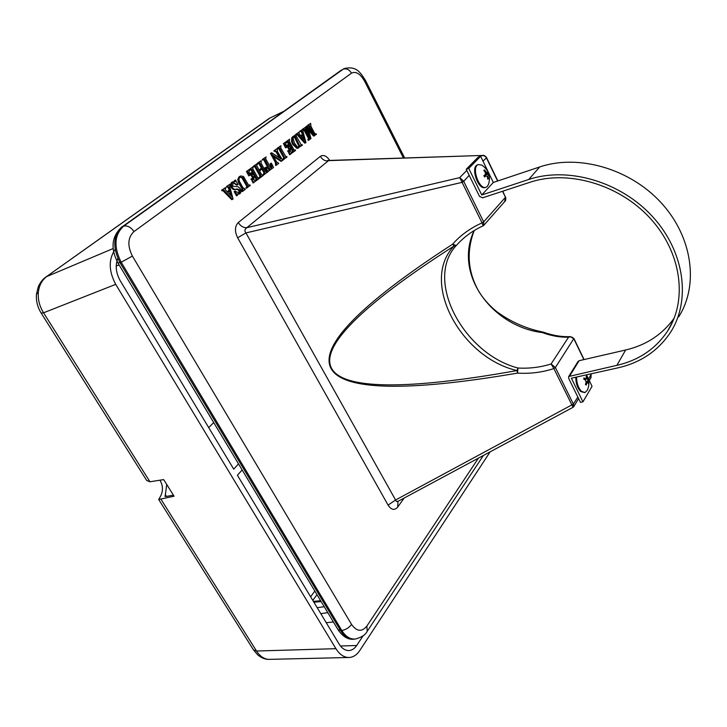 <?xml version="1.0" encoding="UTF-8"?>
<svg xmlns="http://www.w3.org/2000/svg" width="727" height="727" viewBox="0 0 727 727"><rect width="100%" height="100%" fill="white"/><g stroke="black" fill="none" stroke-linecap="round" stroke-linejoin="round"><path stroke-width="1.09" d="M466.225 169.273L468.742 168.4L480.638 156.296L478.157 157.168L466.225 169.273L479.475 196.317L482.583 197.826L530.028 182.259C567.941 169.555 619.15 184.258 650.265 218.364C681.517 252.387 687.769 299.906 667.686 330.921C655.763 348.824 638.824 360.292 616.869 365.336L568.714 376.504L568.65 378.294L580.437 402.358L582.936 401.831L592.051 386.31L586.498 374.841M468.742 168.4L481.747 194.981L528.72 179.496C567.651 166.374 620.331 181.405 652.401 216.437C684.598 251.378 691.132 300.242 670.603 332.184C658.298 350.759 640.787 362.646 618.05 367.826L571.377 378.194L582.936 401.831M481.747 194.981L493.315 182.459L539.661 166.965C578.056 153.851 629.782 168.428 661.179 202.806C692.713 237.102 698.974 285.266 678.654 316.936M328.568 160.64L482.646 155.433C483.7 155.069 484.945 155.696 486.39 157.296L486.318 157.659C485.191 155.905 483.464 155.278 481.165 155.796L480.647 156.314L493.315 182.459M674.211 318.099C662.406 334.529 646.212 345.161 625.638 350.005L579.128 360.701L578.038 361.501M301.369 145.118L302.078 144.591L302.377 145.164L297.77 148.09L293.581 144.155L292.39 141.238L292.572 137.348L296.471 134.041L296.107 135.858L301.378 145.118M298.524 147.99L296.952 148.408L292.763 144.482L291.572 141.565L291.754 137.676L296.471 134.041M301.069 145.064L302.078 144.591M314.437 135.831L308.066 128.543L310.983 138.503L308.993 140.038L309.284 138.13L304.677 129.406L303.459 129.57L303.159 128.997L305.876 126.952L305.531 128.761L310.465 138.112L306.958 126.135L314.882 134.64L310.683 126.68L308.502 124.971L310.647 123.354L310.947 126.362L314.918 133.904L316.109 133.741L316.409 134.304L313.628 136.149L308.621 130.424M308.993 140.038L308.175 140.366L307.875 139.802L308.475 138.448L303.613 129.442M302.368 129.37L305.876 126.952M308.43 134.25L306.149 126.462L307.257 125.907M312.41 131.814L308.484 125.662M308.793 125.535L307.984 125.862L307.685 125.298L310.647 123.354M315.136 134.195L316.109 133.741M232.64 199.362L224.08 190.483L222.471 189.865L225.497 187.584L225.833 188.202L225.088 189.502L227.324 191.873L230.123 189.747L229.269 186.984L227.615 186.857L227.278 186.239L229.886 184.267L229.914 187.202L233.076 199.025L231.786 199.68L222.753 190.51M222.816 190.483L221.962 190.81L221.617 190.192L225.497 187.584M227.142 191.692L229.269 190.074L227.724 186.775M227.615 186.857L226.769 187.184L226.424 186.566L229.886 184.267M239.519 193.964L237.547 193.827L237.329 195.508L234.966 191.256L239.619 193.091L239.828 189.874L236.875 188.911C235.312 189.829 233.785 189.32 232.295 187.402C231.15 184.994 231.259 183.195 232.613 182.004L235.212 181.768L235.53 180.014L238.056 184.567L236.838 185.176L232.976 182.595L232.685 186.212L238.247 186.794L240.146 188.575C241.255 190.837 241.182 192.555 239.928 193.718L237.611 194.409M237.329 195.508L236.484 195.836L234.112 191.583L235.339 190.974M238.783 193.409L238.974 190.192L236.03 189.238C234.457 190.147 232.931 189.647 231.44 187.73C230.305 185.321 230.414 183.522 231.759 182.332L232.44 181.968M234.348 181.532L234.312 180.623L235.53 180.014M247.144 187.911L247.562 185.894L242.845 177.633L240.064 177.234C238.792 178.215 238.674 179.778 239.71 181.932L242.763 187.439L245.344 189.311L242.809 191.274L242.7 188.266L239.519 182.513L238.565 179.115L239.901 176.497L240.81 175.961L243.5 176.497L248.561 185.149L249.943 184.894L250.279 185.494L246.299 188.238L246.717 186.212L242 177.961L240.21 177.134M244.154 189.038L245.008 188.711M242.809 191.274L241.964 191.592L241.628 190.992L241.855 188.593L238.665 182.84L237.72 179.442L239.056 176.834L240.483 176.116M248.807 185.44L249.943 184.894M255.504 180.596L256.867 179.542L256.867 178.678L254.586 174.516L253.996 174.971L253.95 178.615L250.824 172.926L253.496 174.462L254.25 173.917L251.751 169.355L249.952 169.982C248.816 171.19 248.825 172.953 249.97 175.28L247.316 171.127L253.169 166.71L252.787 168.737L257.831 177.942L259.212 177.733L259.53 178.324L253.069 182.995L251.206 178.906L252.042 178.588L255.504 180.596L254.786 180.869M254.723 180.869L256.022 179.869L256.022 179.006L253.868 175.08M253.95 178.615L253.105 178.933L249.988 173.253L251.178 172.662M253.041 174.535L253.414 174.244L250.697 169.427M249.615 175.543L248.779 175.87L246.471 171.454L253.169 166.71M258.094 178.269L259.212 177.733M264.474 174.498L264.646 172.117L262.683 168.528L259.566 170.918L261.538 174.516L263.438 175.307L260.402 177.652L260.539 175.171L255.513 166.165L254.377 166.637L254.05 166.047L257.122 163.729L257.44 164.32L256.613 165.338L259.157 170.173L262.283 167.792L259.612 163.048L258.494 163.539L258.167 162.939L261.202 160.649L261.066 163.084L265.6 171.399L267.481 172.172L263.637 174.825L263.81 172.444L261.974 169.073M262.011 175.243L263.119 174.707M260.402 177.652L259.566 177.97L259.239 177.379L260.048 176.216L254.614 166.465M254.377 166.637L253.541 166.965L253.214 166.374L257.122 163.729M259.039 169.954L261.447 168.11L258.73 163.357M258.494 163.539L257.649 163.866L257.331 163.266L261.202 160.649M266.073 172.099L267.154 171.59M267.082 171.617L264.828 167.828L266.009 167.237L269.608 169.691L269.035 169.918M268.89 169.909L263.683 159.613M269.608 169.691L269.699 168.682L264.746 159.567L264.201 159.24L262.583 160.14L262.265 159.549L266.1 156.95L265.655 158.795L271.107 168.41M270.871 168.3L271.126 166.756L270.199 163.711L271.371 163.13L273.534 167.492L267.363 171.963M282.73 159.549L283.339 159.904L281.013 161.385L273.67 156.587M281.84 161.058L272.943 155.242L276.451 161.721L278.705 163.484L275.697 165.492L275.351 162.439L270.453 153.379L271.653 152.761L280.876 158.804L277.205 151.998L276.378 152.325L274.924 151.08M279.322 157.786L276.378 152.325M277.205 151.998L275.369 150.843L274.215 151.361L273.897 150.78L277.232 148.562L277.487 151.652L282.349 159.695M286.229 156.841L286.711 156.469L287.02 157.05L283.33 159.586L283.585 157.468L278.595 148.353M284.157 159.268L284.411 157.15L279.813 148.581L279.077 148.008L277.55 148.844L277.232 148.263L280.958 145.745L280.722 147.899L286.011 156.977M285.666 156.959L286.711 156.469M291.881 152.47L293.126 151.516L293.117 150.698L290.973 146.681L290.427 147.099L290.427 150.553L287.492 145.073L289.982 146.6L290.664 146.109L288.31 141.701L286.656 142.256C285.62 143.373 285.647 145.046 286.729 147.281L284.239 143.274L289.6 139.23L289.264 141.147L293.999 150.016L295.271 149.853L295.571 150.425L289.61 154.733L287.847 150.798L288.674 150.48L291.881 152.47L291.263 152.715M291.163 152.715L292.299 151.834L292.29 151.016L290.273 147.245M290.427 150.553L289.6 150.871L286.665 145.4L287.819 144.827M289.546 146.654L287.283 141.783M286.402 147.526L285.575 147.854L283.412 143.601L289.6 139.23M294.244 150.335L295.271 149.853M300.796 135.676L302.477 134.395L300.814 130.769L303.005 129.115L303.068 131.769L305.976 142.583L304.786 143.183L296.898 134.45M296.025 134.222L299.315 131.896L299.006 133.604L300.951 135.849L303.295 134.068L302.523 131.532L301.514 131.06L300.296 131.669L299.997 131.096L303.005 129.115M461.89 181.85L459.709 177.624L463.581 181.059L461.89 181.85L462.081 182.35L463.717 181.359L483.673 221.889L482.065 222.889L462.081 182.35L245.944 232.922L237.647 237.784C234.548 231.304 234.757 226.233 238.283 222.553C240.555 226.133 243.409 227.842 246.853 227.687C244.645 229.178 244.345 230.922 245.944 232.922L396.406 501.485L398.205 501.23L573.076 407.284L553.865 368.571C542.124 372.397 530.001 373.905 517.506 373.105C295.671 411.109 264.11 366.353 452.557 244.236L454.202 245.908C265.073 366.917 295.644 410.292 516.997 370.561C460.355 357.575 419.515 281.149 454.202 245.908L456.311 245.481L452.557 244.236C460.545 235.175 470.387 228.069 482.065 222.889L483.11 225.815C474.04 229.968 466.134 235.43 459.4 242.182L456.311 245.481C424.032 279.877 463.453 353.895 517.969 368.026C529.32 368.68 540.352 367.326 551.093 363.973L568.541 337.219L570.341 336.619L573.83 338.809C572.594 336.992 570.831 336.465 568.541 337.219C560.117 337.437 551.393 335.901 542.369 332.593C493.151 326.723 453.103 275.042 474.122 230.586M570.341 336.619C561.88 337.019 552.974 335.556 543.623 332.239L542.369 332.593L543.105 332.094C526.43 328.768 511.09 322.034 497.095 311.91C489.953 306.131 484.009 299.56 479.266 292.199C467.806 272.361 466.125 251.796 474.213 230.523M483.909 225.188L504.611 201.661L505.583 197.035M482.11 222.989L483.7 221.953L483.746 225.379L483.11 225.815M551.093 363.973L555.355 367.489L553.829 368.48L551.093 363.973M573.903 338.482L555.383 367.544L553.829 368.48M517.506 373.105L517.969 368.026L516.997 370.561L517.506 373.105M572.122 405.502L573.503 404.321L573.721 406.711M589.27 380.557L590.778 378.013L591.106 374.332M328.122 160.94L327.604 160.494L482.964 155.433M238.283 222.553L320.362 156.35C322.352 159.631 324.951 161.158 328.177 160.931L246.853 227.687L459.709 177.624L466.789 170.427M555.383 367.544L573.367 404.085L395.461 500.067L388.091 505.12L237.647 237.784M397.996 501.339L397.687 507.101C394.534 510.663 391.335 510 388.091 505.12M486.399 157.314L486.463 157.923L482.973 161.103M502.775 191.201L505.465 197.262L502.566 191.265M590.987 373.842L591.051 374.45L590.778 373.887M227.805 192.382L231.995 196.717L230.314 190.465L227.805 192.382M227.278 186.239L226.424 186.566M229.269 186.984L228.423 187.312M229.659 188.011L228.805 188.338M230.123 189.747L229.269 190.074M222.471 189.865L221.617 190.192M224.08 190.483L223.225 190.819M230.686 195.372L229.532 191.065M237.693 184.849L232.958 182.604M235.166 180.287L234.312 180.623M232.613 182.004L231.759 182.332M232.295 187.402L231.44 187.73M239.828 189.874L238.974 190.192M239.619 193.091L238.801 193.409M234.966 191.256L234.112 191.583M239.901 176.497L239.056 176.834M238.565 179.115L237.72 179.442M239.519 182.513L238.665 182.84M242.7 188.266L241.855 188.593M242.673 190.519L241.818 190.837M242.482 190.665L241.628 190.992M242.845 177.633L242 177.961M247.562 185.894L246.717 186.212M247.434 186.83L246.589 187.157M246.817 187.312L245.962 187.639M247.316 171.127L246.471 171.454M251.751 169.355L250.906 169.682M254.25 173.917L253.414 174.244M253.714 174.335L253.187 174.535M250.824 172.926L249.988 173.253M256.867 178.678L256.022 179.006M256.867 179.542L256.022 179.869M253.914 182.677L251.687 178.86L250.851 179.178M258.167 162.939L257.331 163.266M259.612 163.048L258.776 163.375M260.075 163.739L259.239 164.066M262.283 167.792L261.447 168.11M254.05 166.047L253.214 166.374M255.513 166.165L254.677 166.492M260.884 175.889L260.048 176.216M260.657 176.616L259.812 176.943M260.084 177.061L259.239 177.379M262.574 175.125L262.12 175.307M264.646 172.117L263.81 172.444M264.71 173.48L263.874 173.798M264.155 173.907L263.31 174.235M271.425 168.282L271.953 166.428L271.035 163.384L270.199 163.711M271.953 166.428L271.126 166.756M263.419 159.813L263.101 159.213L262.265 159.549M263.101 159.213L266.1 156.95M264.746 159.567L263.91 159.895M269.699 168.682L268.863 169.009M268.136 171.663L265.664 167.501L264.828 167.828M283.021 159.322L282.203 159.64M275.042 151.034L274.724 150.444L273.897 150.78M274.724 150.444L277.232 148.562M276.533 165.165L276.187 162.112L271.28 153.043L270.453 153.379M276.187 162.112L275.351 162.439M276.215 164.584L275.388 164.911M278.386 162.903L277.914 163.093M278.377 148.517L278.059 147.935L277.232 148.263M278.059 147.935L280.958 145.745M279.386 147.999L278.686 148.272M279.813 148.581L278.986 148.917M284.411 157.15L283.585 157.468M284.339 158.304L283.512 158.631M283.848 158.686L283.021 159.004M284.239 143.274L283.412 143.601M288.31 141.701L287.492 142.029M290.664 146.109L289.837 146.436M290.173 146.481L289.719 146.663M287.492 145.073L286.665 145.4M293.117 150.698L292.29 151.016M293.126 151.516L292.299 151.834M290.437 154.406L288.346 150.725L287.519 151.052M299.897 146.272L295.244 136.54L293.953 136.749L293.054 138.348L294.499 143.137L297.225 146.809L298.806 147.054L299.897 146.272L299.079 146.6L294.181 136.576M292.572 137.348L291.754 137.676M292.39 141.238L291.572 141.565M293.581 144.155L292.763 144.482M297.77 148.09L296.952 148.408M299.197 146.818L298.379 147.145L299.079 146.6M299.96 145.418L299.142 145.745M295.244 136.54L294.426 136.867M305.604 142.865L298.161 134.44L297.098 134.377L296.789 133.804L299.315 131.896M301.369 136.331L305.004 140.447L303.468 134.731L301.369 136.331M300.814 130.769L299.997 131.096M302.523 131.532L301.705 131.86M302.868 132.478L302.05 132.805M303.295 134.068L302.477 134.395M296.789 133.804L295.971 134.131M298.161 134.44L297.343 134.768M303.704 138.984L302.723 135.304M308.502 124.971L307.685 125.298M310.683 126.68L309.875 127.007M306.958 126.135L306.149 126.462M303.159 128.997L302.341 129.324M304.677 129.406L303.868 129.733M309.284 138.13L308.475 138.448M309.184 139.102L308.366 139.42M308.693 139.475L307.875 139.802M587.643 382.138L588.57 382.284L586.916 377.122L586.435 377.658M586.916 377.122L586.18 376.422L586.18 379.167L583.908 377.922L583.845 379.212M583.908 377.922L583.79 379.185L585.462 380.121L586.153 382.293L585.444 384.383L586.189 385.074L587.343 382.066L588.452 383.547L588.57 382.284M585.489 384.265L586.189 385.074M587.034 382.129L586.189 382.111M586.162 374.914C589.424 379.939 589.742 385.128 587.134 390.49L584.944 392.571L581.455 391.326C578.229 387.818 576.602 383.056 576.575 377.04M584.69 392.625L580.655 391.499C577.42 388 575.802 383.238 575.775 377.222M487.672 178.315L488.426 178.678L487.881 176.325L488.38 173.544L487.744 172.145L487.181 172.999L484.436 169.891L484.082 170.736M483.909 175.561L484.5 176.988L486.136 175.761L487.326 176.825L487.817 179.233L488.426 178.678M484.436 169.891L483.818 170.436L485.345 172.463L485.363 174.625L483.864 175.598L484.5 176.988M488.38 173.544L484.4 175.262M487.154 186.557L486.154 187.193C479.229 190.547 470.978 166.837 478.302 164.566L481.819 165.084C488.708 169.882 490.934 176.307 488.508 184.367L487.154 186.557M485.881 187.275L485.345 187.457C478.411 190.819 470.169 167.119 477.503 164.847L477.766 164.756M159.949 480.183C162.957 485.382 163.239 490.543 160.803 495.669L158.859 499.44L174.08 496.223L163.684 479.602L149.953 481.783L146.718 480.502L41.157 313.064L43.556 312.801C39.567 306.34 37.822 299.56 38.322 292.454C39.104 285.447 41.902 280.149 46.737 276.56L113.158 248.543M166.428 496.414L165.374 494.733L166.692 484.6M165.374 494.733L164.965 496.35L165.847 496.523L173.417 495.16M38.322 292.454L36.468 294.144L38.349 286.565C40.476 282.049 43.057 278.832 46.083 276.905L268.772 118.71M348.542 657.499L268.581 659.38C263.846 658.935 259.821 656.145 256.522 651.019L335.91 648.675C339.727 654.718 344.225 657.653 349.414 657.481C353.458 657.126 356.893 654.827 359.729 650.601L490.134 451.849M253.532 649.947L256.522 651.019L160.812 499.013M208.704 427.612L213.711 422.551M326.241 622.694L333.384 621.967M242.164 469.969L237.393 475.231L339.073 644.004C341.908 648.502 345.261 650.674 349.124 650.538C352.077 650.265 354.603 648.593 356.684 645.503L363.155 635.734M238.52 463.899L233.721 469.133L120.291 280.858C115.911 272.998 115.084 265.519 117.81 258.43M115.139 249.406C108.423 259.303 108.623 270.953 115.72 284.357L335.91 648.675M282.957 111.822L269.662 118.165L283.512 111.431M313.91 602.238L321.152 601.583M317.199 607.69L324.233 606.709M528.72 179.496L539.661 166.965M616.869 365.336L625.638 350.005M569.714 375.877L579.128 360.701M403.485 158.104L364.654 81.297C360.31 73.754 355.93 71.037 351.514 73.145L133.959 231.577C127.752 237.511 127.234 245.681 132.405 256.086L351.559 624.448C356.757 631.636 361.864 632.172 366.881 626.047L478.43 458.128M404.167 498.031L397.687 507.101M320.362 156.35C323.497 154.433 326.65 155.851 329.831 160.594M483.673 221.889L505.465 197.262M497.613 181.014L486.463 157.923M469.179 175.307L463.717 181.359M573.367 404.085L577.838 397.051M588.552 379.076L591.051 374.45M583.881 359.611L573.857 338.864M343.617 68.847L122.4 226.651C113.158 235.33 112.358 247.334 119.991 262.656L340.599 630.636C344.525 636.852 349.133 639.678 354.403 639.115C348.56 640.096 343.135 637.016 338.137 629.873L341.808 630.509L121.173 262.229L117.947 262.983L338.091 629.809M132.405 256.086L121.173 262.229C113.53 246.898 114.33 234.885 123.572 226.197L341.372 70.101M351.514 73.145C349.296 69.547 346.525 68.229 343.189 69.192L123.572 226.197C127.398 225.288 130.86 227.078 133.959 231.577M366.881 626.047L367.199 631.318C365.527 634.753 361.655 637.306 355.603 638.988C350.341 639.551 345.734 636.725 341.808 630.509C345.716 629.782 348.969 627.764 351.559 624.448M344.244 68.583C356.884 65.566 360.537 73.018 365.454 80.388L364.654 81.297M121.527 227.142L121.772 226.969C111.631 236.448 110.359 248.452 117.947 262.983M236.875 188.911L236.03 189.238M243.845 179.151L242.991 179.478M255.977 166.837L255.141 167.174M260.539 175.171L259.693 175.498M293.617 136.203L292.79 136.531M586.316 376.986L586.753 377.449M588.252 382.157L588.207 383.011M587.879 381.148L586.207 381.53M587.18 378.976L586.18 379.167M585.571 378.985L584.072 379.321M586.825 382.92L585.917 383.111M483.991 170.636L484.464 170.282M487.563 172.508L488.09 173.708M487.862 174.171L484.227 175.361M485.909 171.972L485.182 172.217M487.881 176.325L487.235 176.552M485.936 175.889L484.318 176.416M158.631 499.413L253.578 650.02L257.821 654.991C261.247 657.753 264.646 659.207 267.999 659.362L268.581 659.38M115.72 284.357L43.556 312.801L149.953 481.783M314.836 591.051L310.629 596.776M312.801 600.393L316.999 594.659M356.684 645.503L340.463 646.003M320.78 613.633L327.813 612.67M667.686 330.921L673.111 320.752M568.714 376.504L578.138 361.337M578.574 398.55L573.848 406.493M483.419 455.447L367.417 631M365.463 80.406L404.703 158.068M504.611 201.661C505.692 201.125 506.019 199.598 505.619 197.072L505.574 196.99M486.59 157.677L497.831 180.941M573.094 407.265L573.739 406.675M573.894 338.455L584.09 359.565M591.024 377.595L591.115 374.096M232.267 182.032L233.113 181.705M239.955 176.288L240.81 175.961M583.89 379.24L584.008 378.076M586.126 384.801L585.508 384.238M587.343 382.066L586.153 382.311M484.573 176.897L483.955 175.534M487.181 172.999L485.736 173.508M486.136 175.761L484.3 176.37M478.302 164.566L477.503 164.847M159.395 499.331L158.859 499.44M46.083 276.905L270.626 117.583M268.318 659.38L269.208 659.407M36.468 294.144C35.95 300.842 37.513 307.148 41.157 313.064M348.469 650.556L349.124 650.538M119.119 264.928L116.211 266.046M313.392 601.374L320.634 600.711"/></g></svg>
